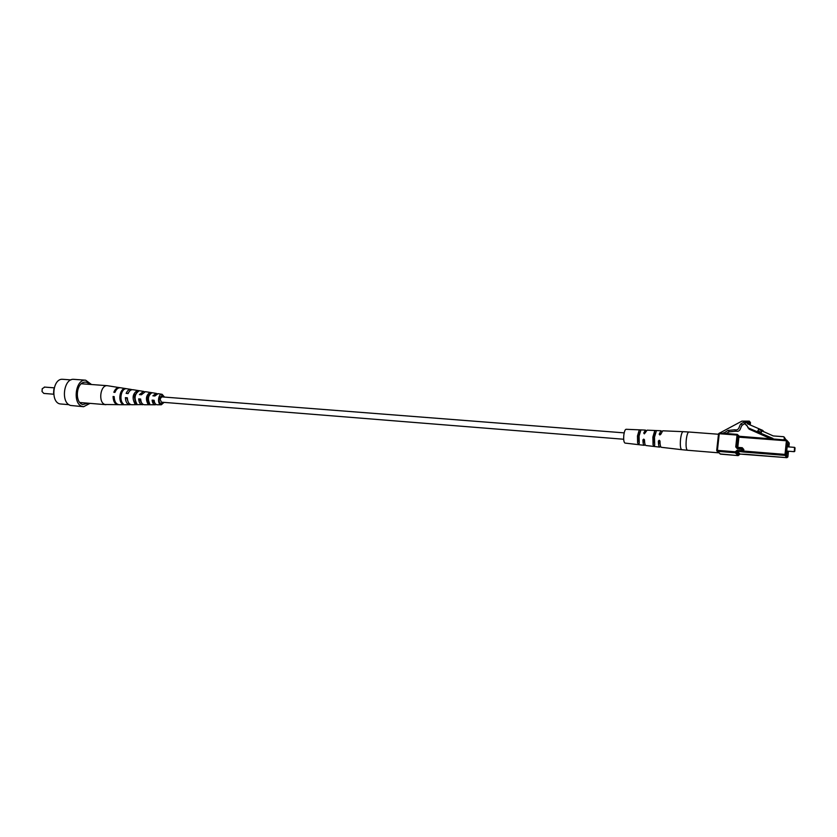 <?xml version="1.0" encoding="UTF-8"?>
<svg xmlns="http://www.w3.org/2000/svg" width="837" height="837" viewBox="0 0 837 837"><rect width="100%" height="100%" fill="white"/><g stroke="black" fill="none" stroke-linecap="round" stroke-linejoin="round"><path stroke-width="1.26" d="M623.691 439.247L161.384 402.168L160.055 398.987L161.792 396.884L624.193 432.865M723.388 433.325L727.991 430.427L734.813 429.789C739.573 430.825 738.945 425.698 741.017 423.731L742.273 425.165L744.679 423.627M726.014 433.514L729.309 431.819L736.1 431.181C740.829 432.216 740.201 427.111 742.273 425.165M741.017 423.731L744.825 421.733L745.798 422.873M744.825 421.733L748.989 422.664L750.308 424.223L750.486 422.58L749.272 421.137L741.864 421.147L719.663 433.043M748.09 422.947L750.182 424.066M749.094 422.79L749.272 421.137M795.045 447.858L794.773 451.269L794.585 447.366L787.136 446.791M794.773 451.269L794.25 451.677L794.585 447.366M763.354 431.641L762.58 430.333L747.295 423.71L747.451 422.204L744.48 423.396L747.179 426.117M744.48 423.396L746.949 425.573L749.084 429.13L771.044 438.891M747.451 422.204L748.613 424.275M747.859 427.728L772.959 438.452L772.907 439.038M757.694 431.808L758.51 429.339L773.231 435.931L783.537 436.694L785.838 439.592L784.175 437.029M757.747 430.867L760.948 432.269L761.722 430.731M758.008 431.181L761.21 432.572L761.973 431.045M788.506 446.895L788.056 443.83C787.104 443.516 786.257 454.345 787.251 454.146L788.172 451.195M784.112 439.885L784.342 437.615M656.365 430.867L654.503 437.176L654.701 445.242L654.021 445.504L653.048 444.918L652.87 437.06L654.722 430.804L656.365 430.867M639.081 436.046L639.259 443.401L638.589 443.683L637.627 443.066L637.47 435.931L639.175 430.208L640.221 430.019L640.828 430.208L639.081 436.046M646.237 430.867L645.473 430.103L626.066 429.287C625.082 429.527 624.35 431.411 623.837 434.937C623.429 439.645 623.816 442.354 624.998 443.076L644.291 445.326L645.149 444.688M645.473 430.103L643.726 433.064L644.354 433.869L647.106 430.166L661.031 430.752L659.169 434.162L659.849 434.706L661.052 433.388M659.169 434.162L659.818 434.968L660.811 434.277L662.684 430.814L683.107 431.662C682.019 431.986 681.172 434.455 680.554 439.08C680.021 445.242 680.408 448.778 681.705 449.678L661.397 447.314C660.487 446.989 660.016 444.949 659.995 441.183L659.2 440.252L658.363 441.068C658.384 444.782 658.855 446.801 659.765 447.125L660.634 446.456M661.805 431.547L661.031 430.752M644.323 439.571L643.548 440.419L642.91 439.927C642.973 443.244 643.433 445.033 644.291 445.326M642.91 439.927L643.726 439.111L644.521 440.042C644.584 443.401 645.045 445.221 645.913 445.514L659.765 447.125M653.048 444.918L653.394 442.041L654.335 442.825M653.394 442.041L654.722 430.804M645.547 432.488L644.364 433.566L643.726 433.064M659.828 440.754L659.033 441.601L660.173 444.52M643.548 440.419L644.72 442.972M637.627 443.066L637.94 440.44L638.872 441.266M637.94 440.44L639.175 430.208M718.711 452.712L717.696 451.771M717.215 445.723L718.02 438.462M91.515 384.518L85.667 380.197L73.959 379.349C63.664 377.895 60.442 403.015 70.622 405.464L83.606 406.709L90.019 403.361M69 404.679L60.913 403.999C50.293 403.8 52.302 377.937 62.827 379.307L70.978 379.904M53.578 392.919L53.882 389.1M44.685 387.144L42.258 388.671L42.038 391.538L43.838 393.432L53.662 394.217M42.007 391.423L42.227 388.766M85.667 380.197C75.456 378.753 72.223 404.009 82.329 406.458L83.606 406.709M89.58 384.371C87.728 382.247 85.615 381.63 83.24 382.499C76.366 384.748 75.121 400.829 81.566 404.072L82.685 404.574L88.073 403.193M153.579 400.452L153.223 401.593M164.073 402.388L161.321 404.773C157.074 405.024 157.973 393.432 162.127 394.311L164.491 397.094M141.338 393.892L141.526 394.551M119.963 387.709L107.398 385.7C100.262 384.675 97.96 402.723 105.012 404.501L118.613 404.669M140.993 401.3L140.7 401.917M155.107 403.486L152.104 400.107C152.428 403.005 153.485 404.553 155.274 404.763L156.237 404.533M152.104 400.107L154.123 400.285C154.447 403.078 155.462 404.574 157.189 404.763L161.321 404.773M128.009 401.53L126.795 398.119L125.383 397.627C125.623 401.99 127.098 404.355 129.819 404.731L130.75 404.574M125.383 397.627L127.35 397.816C127.601 402.063 129.044 404.376 131.691 404.731L143.42 404.564M114.177 396.874L113.068 396.497C113.267 401.53 114.941 404.261 118.101 404.71M113.068 396.497L114.177 396.602C114.387 401.572 116.04 404.271 119.157 404.71L129.819 404.731M141.568 402.733L139.789 399.249L138.67 398.862C138.952 402.492 140.218 404.459 142.468 404.742M138.67 398.862L140.668 399.04C140.951 402.576 142.185 404.47 144.372 404.752L155.274 404.763M126 388.724L124.954 388.546C119.994 388.609 117.818 400.536 122.181 403.821L123.259 403.821C118.969 400.557 121.114 388.797 126 388.724M139.172 390.837L137.32 390.544C132.696 393.62 131.901 398.046 134.924 403.811L136.839 403.8C133.91 398.182 134.694 393.861 139.172 390.837M151.706 392.877L149.833 392.563C146.151 395.242 145.481 398.977 147.825 403.779L149.76 403.769C147.521 399.113 148.17 395.482 151.706 392.877M119.429 387.583C117.044 387.405 115.182 388.964 113.832 392.281L114.951 392.386C116.28 389.111 118.132 387.573 120.476 387.751L131.011 389.404C128.971 389.247 127.35 390.576 126.146 393.4L128.124 393.578C129.296 390.837 130.875 389.54 132.863 389.697L143.514 391.381L139.434 394.604L141.432 394.782L145.387 391.674L156.163 393.369L152.868 395.828L154.887 396.006L158.057 393.672L162.127 394.311M134.977 396.089L134.872 394.813M131.932 389.707L131.011 389.404M144.445 391.706L143.514 391.381M157.094 393.746L156.163 393.369M163.738 397.041L161.97 395.346L159.156 398.663C158.873 401.603 159.595 403.288 161.321 403.727L163.32 402.325M147.825 403.779L148.107 402.199L148.871 402.231M148.107 402.199L147.385 397.659L149.833 392.563M134.924 403.811L135.584 401.781M135.301 401.77L134.338 396.55L136.557 392.752M140.375 399.301L139.999 400.379M152.93 400.389L154.134 400.494M126.795 398.119L127.36 398.161M139.789 399.249L140.679 399.322M135.071 394.394L135.343 395.503M128.741 392.281L127.737 393.547M135.196 396.11L134.443 396.058M142.321 393.223L140.71 394.719M159.794 396.811L160.045 397.857L159.365 397.805M155.808 394.614L153.82 395.911M153.589 402.346L154.238 401.247M122.181 403.821L122.359 402.796M137.038 392.145L137.32 390.544M723.555 432.729L724.193 433.378M727.991 430.427L729.309 431.819M734.813 429.789L736.1 431.181M739.081 436.485L738.349 435.585L737.878 436.945L738.056 435.282L737.251 434.361L737.041 435.062L719.255 433.712L717.424 450.348L735.231 451.802L735.284 452.775L717.487 451.321L720.531 454.146L738.14 455.6L735.284 452.775L736.257 452.011L739.092 454.889M739.176 436.475L737.041 435.062L735.754 446.937L737.324 448.758L743.831 449.542L742.262 447.722L742.084 448.412M743.831 449.542L743.674 451.059L785.022 454.407L786.414 440.785L738.893 437.165L737.795 447.366L742.262 447.722M716.723 450.369L718.533 433.775L719.475 433.022L718.554 433.754M740.096 454.093L786.895 457.672L785.054 455.401L743.727 452.043L743.674 451.059L742.66 450.84L741.687 451.614L741.634 450.62L742.66 450.84L742.817 449.333L742.011 448.402L741.634 450.62L737.167 450.264L735.231 451.802L737.219 451.248L740.054 454.093L745.056 454.303M719.475 433.022L737.23 434.372L719.475 433.022L718.533 433.775L716.702 450.39L717.424 450.348L717.487 451.321L716.974 451.112L720.584 454.156M763.909 431.882L763.03 430.804M788.893 446.927L789.249 443.422L787.439 441.005L786.048 454.617L787.879 456.908L788.454 451.216L787.889 456.929L786.895 457.672L787.889 456.929M743.727 452.043L737.219 451.248L737.167 450.264M737.617 448.057L737.795 447.366L736.78 447.157L737.878 436.945L738.893 437.165L739.102 436.475L786.581 440.084M716.713 450.421L716.974 451.112L716.713 450.421M788.904 446.927L789.082 442.846L786.602 440.074L786.414 440.785L787.439 441.005L786.602 440.074L738.569 436.223M745.934 454.313L786.916 457.682M738.161 455.61L740.054 454.093L738.161 455.61L720.029 453.936M786.048 454.617L785.022 454.407L785.054 455.401L786.048 454.617M737.512 448.057L735.754 446.937M737.02 447.816L742.011 448.402L737.533 448.046L737.324 448.758M718.481 434.246L688.851 432.007C687.763 432.29 686.915 434.801 686.288 439.509C685.754 445.797 686.141 449.375 687.439 450.254L718.428 452.807M659.033 441.601L658.363 441.068M794.25 451.677L786.801 451.08M789.26 443.443L789.082 442.846M744.982 454.282L745.955 454.324M744.491 454.46L745.097 454.303M737.251 434.361L739.573 436.506M742.586 448.674L742.011 448.402M762.894 430.563L763.993 431.923M687.439 450.254L681.705 449.678M688.851 432.007L683.107 431.662M44.33 387.071L54.164 387.834M107.398 385.7L81.273 383.754M105.922 404.689L79.777 402.503"/></g></svg>
